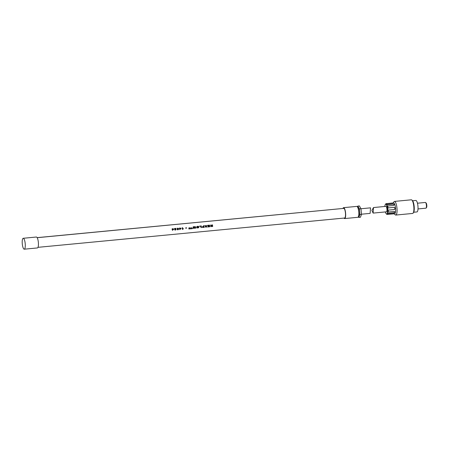 <?xml version="1.0" encoding="UTF-8"?>
<svg xmlns="http://www.w3.org/2000/svg" width="449" height="449" viewBox="0 0 449 449"><rect width="100%" height="100%" fill="white"/><g stroke="black" fill="none" stroke-linecap="round" stroke-linejoin="round"><path stroke-width="0.67" d="M177.608 228.485L177.905 228.457L177.523 228.625L177.596 229.428M177.905 228.457L177.86 229.585M177.86 229.849L177.327 229.731L178.405 229.63L178.584 228.939L178.298 228.305L177.714 228.176L178.298 228.305L177.714 228.176L178.287 228.305L178.382 229.63L177.31 229.731M177.591 228.485L177.568 229.428M37.997 247.332L344.596 218.023A4.933 1.319 -95.5 0 0 345.141 217.417A4.933 1.319 -95.5 0 0 345.382 212.512A4.933 1.319 -95.5 0 0 344.041 208.358L37.172 237.695M186.593 228.114L185.706 228.199A4.933 1.319 -95.5 0 0 185.673 227.884L186.559 227.8A4.933 1.319 84.5 0 1 186.593 228.114L185.673 228.199M212.652 226.515A4.933 1.319 84.5 0 0 212.602 225.802A4.933 1.319 84.5 0 0 212.495 224.876L212.051 224.921A4.933 1.319 -95.5 0 1 212.158 225.841A4.933 1.319 -95.5 0 1 212.169 225.987L211.097 225.011L210.62 225.056A4.933 1.319 -95.5 0 1 210.727 225.982A4.933 1.319 -95.5 0 1 210.777 226.694L211.221 226.655A4.933 1.319 84.5 0 0 211.17 225.937A4.933 1.319 84.5 0 0 211.131 225.561L212.186 226.56L212.652 226.515L212.169 226.56M207.971 226.318A4.933 1.319 -95.5 0 0 207.96 226.245A4.933 1.319 -95.5 0 0 207.943 226.043L209.133 225.931A4.933 1.319 -95.5 0 0 209.082 225.482L207.741 225.611A4.933 1.319 -95.5 0 0 207.724 225.336L209.52 225.162A4.933 1.319 84.5 0 1 209.627 226.083A4.933 1.319 84.5 0 1 209.677 226.801L207.921 226.97A4.933 1.319 -95.5 0 0 207.909 226.689L209.183 226.571A4.933 1.319 -95.5 0 0 209.155 226.206L207.971 226.318M207.758 225.611L209.082 225.482M206.259 226.341L207.028 227.054L206.473 227.104L207.045 227.054L206.259 226.341L206.967 225.409L205.939 226.077L204.766 225.617L205.676 226.38L204.997 227.25L205.979 226.627L204.98 227.25M206.489 227.104L205.979 226.627M203.56 226.717L202.572 226.812A4.933 1.319 -95.5 0 0 202.544 226.532L203.532 226.442A4.933 1.319 -95.5 0 0 203.448 225.746L203.925 225.695A4.933 1.319 84.5 0 1 204.031 226.622A4.933 1.319 84.5 0 1 204.082 227.334L202.46 227.491A4.933 1.319 -95.5 0 0 202.443 227.211L203.588 227.104A4.933 1.319 -95.5 0 0 203.56 226.717L202.572 226.807M200.984 227.621A4.933 1.319 -95.5 0 0 200.933 226.919A4.933 1.319 -95.5 0 0 200.866 226.268L199.659 226.386A4.933 1.319 -95.5 0 0 199.642 226.105L201.304 225.948A4.933 1.319 84.5 0 1 201.41 226.868A4.933 1.319 84.5 0 1 201.461 227.57L200.984 227.621M199.676 226.386L200.866 226.268M197.818 226.257L196.847 226.571L196.606 227.222L196.971 227.817L197.818 227.963L198.621 227.671L198.901 226.998L198.598 227.671L197.801 227.963M198.868 226.998L198.503 226.414L197.644 226.268L198.52 226.414L198.901 226.998M194.989 227.071L194.636 228.238L194.989 227.071L195.438 228.159L195.927 228.114L195.208 226.532L194.692 226.582L194.35 227.851L193.749 226.672L194.35 227.851M192.806 228.412L193.289 228.367L193.547 227.188L193.289 228.367L192.823 228.412L193.244 226.717L193.749 226.672M193.575 227.188L194.08 228.288L194.653 228.238L194.069 228.294M191.414 228.575A4.933 1.319 -95.5 0 0 191.364 227.834A4.933 1.319 -95.5 0 0 191.353 227.688L191.661 227.66A4.933 1.319 84.5 0 1 191.678 227.8A4.933 1.319 84.5 0 1 191.729 228.547L192.183 228.502A4.933 1.319 84.5 0 1 192.189 228.681L190.971 228.799A4.933 1.319 -95.5 0 0 190.96 228.62L191.414 228.575M189.119 227.901A4.933 1.319 84.5 0 1 189.13 228.047A4.933 1.319 84.5 0 1 189.181 228.743L189.422 227.873L190.09 228.653A4.933 1.319 -95.5 0 0 190.039 227.957A4.933 1.319 -95.5 0 0 190.028 227.817L190.314 227.789A4.933 1.319 84.5 0 1 190.331 227.929A4.933 1.319 84.5 0 1 190.387 228.855L189.921 228.9L189.573 228.199L189.36 228.951L188.9 228.996A4.933 1.319 -95.5 0 0 188.844 228.07A4.933 1.319 -95.5 0 0 188.833 227.929L189.119 227.901M188.894 228.996L189.36 228.951L189.601 228.199M183.355 228.906L182.345 229.422A4.933 1.319 -95.5 0 0 182.294 228.698A4.933 1.319 -95.5 0 0 182.187 227.778L182.642 227.733A4.933 1.319 84.5 0 1 182.749 228.653A4.933 1.319 84.5 0 1 182.765 228.917L183.332 228.62A4.933 1.319 84.5 0 1 183.355 228.906L182.328 229.422M179.662 228.631L179.37 228.659A4.933 1.319 -95.5 0 0 179.336 228.384L179.634 228.356A4.933 1.319 -95.5 0 0 179.589 228.025L180.027 227.98A4.933 1.319 84.5 0 1 180.071 228.311L181.042 228.221A4.933 1.319 84.5 0 1 181.07 228.496L179.746 229.669A4.933 1.319 -95.5 0 0 179.695 228.945A4.933 1.319 -95.5 0 0 179.662 228.631L179.342 228.659M177.714 228.176L177.203 228.395L177.327 229.731M175.464 228.715L174.543 228.799L175.464 228.715L174.65 229.697L175.43 230.079L174.874 230M176.16 229.523L175.413 230.079L176.188 229.523L175.076 229.63L175.43 229.821M174.56 228.799A4.933 1.319 -95.5 0 0 174.526 228.507L176.115 228.356L175.104 229.63M172.371 229.327L172.079 229.355A4.933 1.319 -95.5 0 0 172.046 229.08L172.343 229.052A4.933 1.319 -95.5 0 0 172.298 228.721L172.736 228.681A4.933 1.319 84.5 0 1 172.781 229.007L173.746 228.917A4.933 1.319 84.5 0 1 173.78 229.192L172.455 230.365A4.933 1.319 -95.5 0 0 172.405 229.641A4.933 1.319 -95.5 0 0 172.371 229.327L172.051 229.355M343.956 218.085A5.483 1.465 -95.5 0 0 344.647 218.568A5.483 1.465 -95.5 0 0 345.259 217.9A5.483 1.465 -95.5 0 0 345.416 211.687A5.483 1.465 -95.5 0 0 343.603 207.657A5.483 1.465 -95.5 0 0 342.991 208.325A5.483 1.465 -95.5 0 0 342.963 208.403M344.041 208.358L37.138 237.639M344.647 218.568L357.791 217.31A5.483 1.465 -95.5 0 0 358.403 216.643A5.483 1.465 -95.5 0 0 358.566 210.429A5.483 1.465 -95.5 0 0 356.747 206.4L343.603 207.657M358.482 216.418L358.768 216.396A4.658 1.246 -95.5 0 0 359.284 215.823A4.658 1.246 -95.5 0 0 359.425 210.547A4.658 1.246 -95.5 0 0 357.881 207.118L357.595 207.141M357.488 206.955L357.819 206.08L359.391 208.908L359.902 214.583L358.83 217.428L358.397 216.654M357.819 206.08L359.396 205.928L360.974 208.757L361.479 214.431L360.407 217.277L358.83 217.428M359.391 208.908L370.52 207.836L370.128 213.382L361.456 214.207M359.902 214.583L361.479 214.431M24.263 249.195L37.413 247.938A5.483 1.465 -95.5 0 0 38.025 247.264A5.483 1.465 -95.5 0 0 38.187 241.057A5.483 1.465 -95.5 0 0 36.369 237.021L23.225 238.279A5.483 1.465 -95.5 0 0 22.613 238.952A5.483 1.465 -95.5 0 0 22.45 245.16A5.483 1.465 -95.5 0 0 24.263 249.195A5.483 1.465 -95.5 0 0 24.875 248.522A5.483 1.465 -95.5 0 0 25.037 242.314A5.483 1.465 -95.5 0 0 23.225 238.279M186.537 227.8L186.565 228.114M212.489 224.876L212.635 226.515M211.131 225.561L211.204 226.655L210.761 226.694M211.092 225.011L212.169 225.987M176.109 228.356L175.076 229.63M175.43 230.079L174.852 230M180.071 228.311L180.021 227.98M181.02 228.221L179.729 229.669M180.077 228.586L180.156 229.147A4.933 1.319 84.5 0 0 180.133 228.906A4.933 1.319 84.5 0 0 180.105 228.586L180.65 228.535L180.156 229.147M180.105 228.586L180.65 228.535M172.781 229.007L172.73 228.681M173.729 228.917L172.438 230.365M172.786 229.282L172.865 229.843A4.933 1.319 84.5 0 0 172.843 229.602A4.933 1.319 84.5 0 0 172.814 229.282L173.331 229.231L172.865 229.843M172.814 229.282L173.331 229.231M209.677 226.801L207.909 226.97M209.515 225.162L209.661 226.801M209.155 226.206L207.938 226.318M201.461 227.57L200.967 227.621M201.298 225.948L201.444 227.57M206.961 225.409L206.226 226.341M205.339 225.561L205.939 226.077M191.633 227.66L191.712 228.547M192.166 228.502L190.96 228.799M182.636 227.733L182.765 228.917M183.304 228.62L183.332 228.906M198.177 226.65L197.218 226.739L197.072 227.183L197.285 227.587L198.262 227.491L198.177 226.65L197.24 226.739L197.072 227.183M197.796 227.682L197.1 227.183M190.286 227.789L190.382 228.855L189.916 228.9M189.091 227.901L189.164 228.743M189.697 227.845L190.09 228.653M203.919 225.695L204.065 227.334L202.443 227.491M195.927 228.114L195.422 228.159M195.203 226.532L195.916 228.114M417.458 203.212L425.366 202.454A2.879 0.769 84.5 0 1 425.59 202.544L426.123 203.027A2.329 0.623 84.5 0 1 426.281 203.229A2.329 0.623 84.5 0 1 426.808 205.49A2.329 0.623 84.5 0 1 426.55 207.483L426.112 208.05A2.879 0.769 84.5 0 1 425.916 208.184L418.002 208.942M425.59 202.544A2.879 0.769 84.5 0 1 425.787 202.802A2.879 0.769 84.5 0 1 426.432 205.591A2.879 0.769 84.5 0 1 426.112 208.05M412.625 200.782L415.858 200.473A5.758 1.538 84.5 0 1 416.694 201.169A5.758 1.538 84.5 0 1 418.025 207.545A5.758 1.538 84.5 0 1 416.953 211.934L413.725 212.242M393.088 203.262L393.891 201.898A6.853 1.83 84.5 0 1 394.486 201.416L411.312 199.805A6.853 1.83 84.5 0 1 411.845 200.024L412.378 200.501A6.303 1.684 84.5 0 1 412.811 201.062A6.303 1.684 84.5 0 1 414.231 207.174A6.303 1.684 84.5 0 1 413.535 212.562L413.097 213.135A6.853 1.83 84.5 0 1 412.62 213.449L395.788 215.06A6.853 1.83 84.5 0 1 395.114 214.695L394.07 213.505M411.845 200.024A6.853 1.83 84.5 0 1 412.311 200.63A6.853 1.83 84.5 0 1 413.855 207.281A6.853 1.83 84.5 0 1 413.097 213.135M394.486 201.416A6.853 1.83 84.5 0 1 395.485 202.241A6.853 1.83 84.5 0 1 397.068 209.835A6.853 1.83 84.5 0 1 395.788 215.06M384.844 206.467A4.933 1.319 84.5 0 1 385.382 204.407L385.814 203.835A5.483 1.465 84.5 0 1 385.949 203.694L393.565 202.881A5.483 1.465 84.5 0 1 394.362 203.537A5.483 1.465 84.5 0 1 395.631 209.616A5.483 1.465 84.5 0 1 394.609 213.791L393.459 213.819M392.325 203.133L386.538 203.689A5.483 1.465 84.5 0 1 386.999 204.244A5.483 1.465 84.5 0 1 387.128 204.48L386.78 204.738L387.33 206.282L387.678 206.018A5.483 1.465 84.5 0 1 388.065 207.938L387.672 207.966L387.863 210.149L388.262 210.121A5.483 1.465 84.5 0 1 388.217 212.04L387.829 211.838L387.549 213.387L387.942 213.589A5.483 1.465 84.5 0 1 387.493 214.386L387.156 214.089L386.567 214.094L386.903 214.392A5.483 1.465 84.5 0 1 386.819 214.319A5.483 1.465 84.5 0 1 386.741 214.246M386.303 203.986L385.674 204.048L385.949 203.694M385.674 204.048L386.538 203.689M385.382 204.407A4.933 1.319 84.5 0 1 386.449 204.772A4.933 1.319 84.5 0 1 387.588 210.895A4.933 1.319 84.5 0 1 386.286 213.842A4.933 1.319 84.5 0 1 385.949 213.404A4.933 1.319 84.5 0 1 385.365 211.922M373.517 207.55L385.938 206.36A2.739 0.73 84.5 0 1 386.931 209.082A2.739 0.73 84.5 0 1 386.46 211.821L373.119 213.095L371.89 210.39L373.517 207.55L373.119 213.095M388.217 212.04L394.003 211.49L394.918 211.956L393.722 213.034L387.942 213.589M393.941 207.382L393.852 207.382C395.305 207.982 395.367 208.712 394.042 209.565L388.262 210.121M393.852 207.382L388.065 207.938M387.128 204.48L392.909 203.925L394.278 204.823L393.464 205.468L387.678 206.018M387.442 214.341L386.903 214.392M387.493 214.386L394.087 213.842M387.863 210.149L393.958 209.571A1.094 1.055 89.6 0 0 393.896 207.382M394.233 204.974A1.094 0.763 10.2 0 0 392.869 204.16L386.78 204.738M387.549 213.387L393.644 212.804A1.094 0.73 160.2 0 0 394.839 211.81M386.819 214.319L386.286 213.842"/></g></svg>
